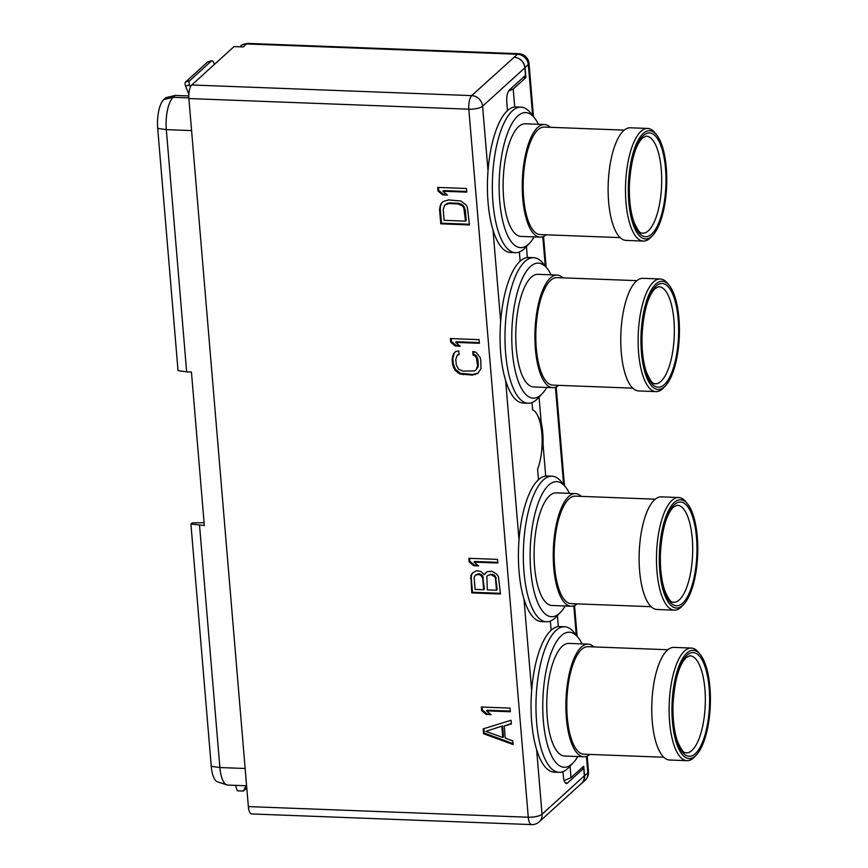 <?xml version="1.0" encoding="UTF-8"?>
<svg xmlns="http://www.w3.org/2000/svg" width="868" height="868" viewBox="0 0 868 868"><rect width="100%" height="100%" fill="white"/><g stroke="black" fill="none" stroke-linecap="round" stroke-linejoin="round"><path stroke-width="1.3" d="M523.209 77.436L525.878 77.534L525.064 67.823L529.024 63.548A10.752 10.752 0 0 0 518.728 53.707L517.458 54.25L246.523 43.942A9.624 8.506 -132.2 0 0 240.827 45.95C241.196 44.897 243.517 44.051 247.792 43.4A10.752 3.797 92.2 0 0 246.523 43.942L243.224 46.937L234.045 46.59L191.752 84.977L471.682 95.621C469.479 98.279 468.514 102.804 468.818 109.194L528.276 817.233L248.346 806.589L188.888 98.551A10.752 3.797 -87.8 0 1 191.752 84.977M546.797 387.454A67.574 23.881 -87.8 0 1 542.413 393.497A67.574 23.881 -87.8 0 1 541.155 394.745A67.574 23.881 92.2 0 1 512.38 351.876A67.574 23.881 92.2 0 1 530.391 266.541A67.574 23.881 -87.8 0 1 547.165 268.472L543.14 263.438A72.836 25.747 -87.8 0 0 533.625 257.677A72.836 25.747 -87.8 0 0 525.053 261.355A72.836 25.747 92.2 0 0 505.024 341.558A72.836 25.747 92.2 0 0 528.08 403.229L523.165 403.045A72.836 25.747 -87.8 0 1 505.621 380.52L519.01 539.929A72.836 25.747 92.2 0 0 523.979 599.05L531.65 690.472A72.836 25.747 92.2 0 0 536.619 749.594L542.044 814.238C539.191 816.267 534.601 817.265 528.276 817.233A10.752 3.797 -87.8 0 0 531.585 824.6L251.655 813.956A10.752 3.797 -87.8 0 1 248.346 806.589M525.064 67.823A10.752 9.505 -132.2 0 0 514.16 57.245L471.682 95.621A10.752 9.505 47.8 0 1 482.586 106.2L488.022 170.855A72.836 25.747 -87.8 0 1 507.487 110.627A72.836 25.747 -87.8 0 1 514.312 107.046L514.713 107.024A72.836 25.747 -87.8 0 1 516.254 106.948L520.974 107.133A72.836 25.747 -87.8 0 1 530.5 112.894L534.525 117.929A67.574 23.881 -87.8 0 1 538.442 124.287M513.975 57.234A10.752 9.505 -132.2 0 1 524.88 67.812L525.509 75.342L509.375 89.979A9.722 3.439 -87.8 0 0 506.793 102.261L507.487 110.627M520.974 107.133A72.836 25.747 -87.8 0 0 512.413 110.811A72.836 25.747 92.2 0 0 492.384 191.025A72.836 25.747 92.2 0 0 515.44 252.696A72.836 25.747 92.2 0 0 524.012 249.007A72.836 25.747 -87.8 0 0 525.368 247.662L529.773 242.953A67.574 23.881 -87.8 0 1 528.514 244.201A67.574 23.881 92.2 0 1 499.74 201.333A67.574 23.881 92.2 0 1 517.751 115.997A67.574 23.881 -87.8 0 1 534.525 117.929M488.022 170.855A72.836 25.747 92.2 0 0 492.981 229.977L500.662 321.399A72.836 25.747 -87.8 0 1 520.127 261.17A72.836 25.747 -87.8 0 1 526.952 257.59L527.353 257.568A72.836 25.747 -87.8 0 1 528.894 257.492L533.625 257.677M515.44 252.696L510.525 252.501A72.836 25.747 -87.8 0 1 492.981 229.977M519.357 252.002L520.127 261.17M562.996 771.619L563.43 776.795A9.722 3.439 -87.8 0 0 566.424 783.457A9.722 3.439 -87.8 0 0 567.574 782.969L583.697 768.321L584.327 775.851A10.752 9.505 47.8 0 1 581.506 783.435L539.223 821.822A10.752 9.505 47.8 0 0 542.044 814.238L584.327 775.851M550.355 621.076L551.126 630.244A72.836 25.747 -87.8 0 1 557.95 626.663L558.352 626.642A72.836 25.747 -87.8 0 1 559.882 626.566L564.612 626.75A72.836 25.747 -87.8 0 1 574.128 632.512L578.164 637.546A67.574 23.881 -87.8 0 1 582.081 643.904M532.008 402.546L532.616 409.891A34.807 12.304 -87.8 0 1 541.838 433.414A34.807 12.304 -87.8 0 1 537.596 469.165L538.486 479.7A72.836 25.747 -87.8 0 1 545.31 476.12L545.712 476.098A72.836 25.747 -87.8 0 1 547.241 476.022L551.972 476.206A72.836 25.747 -87.8 0 1 561.487 481.968L565.524 487.002A67.574 23.881 -87.8 0 1 569.43 493.36M519.01 539.929A72.836 25.747 -87.8 0 1 538.486 479.7M528.08 403.229A72.836 25.747 92.2 0 0 536.652 399.551A72.836 25.747 -87.8 0 0 538.008 398.206L542.413 393.497M500.662 321.399A72.836 25.747 92.2 0 0 505.621 380.52M551.972 476.206A72.836 25.747 -87.8 0 0 543.401 479.885A72.836 25.747 92.2 0 0 523.371 560.099A72.836 25.747 92.2 0 0 546.439 621.759A72.836 25.747 92.2 0 0 554.999 618.081A72.836 25.747 -87.8 0 0 556.355 616.736L560.761 612.027A67.574 23.881 -87.8 0 1 559.502 613.275A67.574 23.881 92.2 0 1 530.728 570.406A67.574 23.881 92.2 0 1 548.739 485.071A67.574 23.881 -87.8 0 1 565.524 487.002M546.439 621.759L541.513 621.575A72.836 25.747 -87.8 0 1 523.979 599.05M531.65 690.472A72.836 25.747 -87.8 0 1 551.126 630.244M564.612 626.75A72.836 25.747 -87.8 0 0 556.041 630.428A72.836 25.747 92.2 0 0 536.012 710.632A72.836 25.747 92.2 0 0 559.079 772.303A72.836 25.747 92.2 0 0 567.65 768.625A72.836 25.747 -87.8 0 0 569.007 767.279L573.401 762.571A67.574 23.881 -87.8 0 1 572.142 763.818A67.574 23.881 92.2 0 1 543.368 720.95A67.574 23.881 92.2 0 1 561.379 635.615A67.574 23.881 -87.8 0 1 578.164 637.546M559.079 772.303L554.153 772.119A72.836 25.747 -87.8 0 1 536.619 749.594M581.408 768.234L583.697 768.321M580.497 784.346A10.752 9.505 -132.2 0 0 581.701 783.435A10.752 9.505 -132.2 0 0 584.522 775.862L583.708 766.151L571.025 777.652L570.059 766.151M190.396 87.039L189.582 84.934A3.32 1.421 73.9 0 1 189.549 80.854L211.521 60.901A3.32 1.421 73.9 0 1 211.781 60.749A3.32 1.421 73.9 0 1 213.853 62.897L214.429 64.384M191.578 130.591L166.32 129.625L157.694 128.399L178.038 370.625L186.653 371.851L166.32 129.625A25.595 9.049 -87.8 0 1 173.133 97.303L175.195 95.437L188.79 95.947M157.694 128.399A22.85 8.072 -87.8 0 1 163.781 99.538L165.842 97.672L175.195 95.437M186.653 371.851L191.437 372.036L204.327 525.487L190.917 524.088L192.197 522.927L204.088 522.688M246.599 785.79L227.774 785.073A25.595 9.049 -87.8 0 1 226.863 784.9A25.595 9.049 -87.8 0 1 219.886 767.54L199.542 525.314M226.863 784.9L217.488 781.818A22.85 8.072 -87.8 0 1 211.26 766.314L190.917 524.088M188.844 94.417L185.6 86.084A3.32 1.421 -106.1 0 1 185.568 82.004L207.539 62.051A3.32 1.421 -106.1 0 1 207.799 61.899A3.32 1.421 -106.1 0 1 208.103 61.888M564.135 780.625L571.025 777.652M558.352 626.642L557.419 615.607M545.712 476.098L543.021 444.177A36.857 13.031 92.2 0 0 541.209 422.532L539.071 397.077M527.353 257.568L526.431 246.534M514.713 107.024L513.205 89.046L525.878 77.534M508.529 91.097L513.205 89.046M588.482 771.587L587.82 772.867A10.752 9.505 47.8 0 1 584.999 780.44A10.752 10.752 0 0 0 588.482 771.587L587.18 756.061M453.508 353.797L452.13 359.189L452.586 364.658L454.875 370.191L460.073 374.021L472.344 375.084L477.682 373.479L480.948 368.759L480.839 360.285L479.971 357.225L475.903 352.234L472.8 351.507L473.103 355.153L474.991 355.826L476.358 357.692L477.639 365.612L476.163 369.79L474.427 370.929L462.872 371.092L458.445 369.117L456.253 364.799L455.798 359.33L457.273 355.153L459.053 354.611L458.749 350.976L455.743 351.464L453.508 353.797L454.214 353.157L452.836 358.549L453.302 364.007L455.591 369.54L460.778 373.37L473.049 374.444L478.225 372.914M484.225 574.616L480.915 571.459L476.586 570.688L472.517 572.956L470.89 575.321L471.758 592.898L500.467 593.994L498.373 576.363L496.344 573.867L491.863 571.274L487.024 571.697L484.225 574.616L485.375 572.945M483.172 728.87L483.584 733.731L513.107 744.538L512.804 740.892L505.263 738.18L504.243 726.039L511.371 723.89L511.068 720.256L483.172 728.87M439.544 209.253L440.76 223.825L469.469 224.921L467.385 207.289L465.964 204.815L460.767 200.985L448.496 199.911L443.157 201.528L440.911 203.861L439.544 209.253L440.25 208.613L441.476 223.184L469.414 224.248M466.42 188.497L437.7 187.401L438.014 191.047L442.593 194.844L447.476 195.04L442.897 191.231L466.724 192.132L466.42 188.497M479.103 339.648L450.394 338.553L450.698 342.198L455.288 345.996L460.17 346.191L455.591 342.383L479.418 343.283L479.103 339.648M497.559 559.393L468.85 558.298L469.154 561.943L473.733 565.741L478.626 565.925L474.047 562.128L497.863 563.028L497.559 559.393M510.048 708.114L481.339 707.019L481.642 710.664L486.221 714.462L491.114 714.657L486.536 710.849L510.351 711.749L510.048 708.114M452.488 356.184L453.194 355.533M455.852 351.442L454.214 353.157M457.273 355.153L459.02 354.198M476.163 369.79L477.226 368.01M477.639 365.612L478.344 364.961L477.932 367.37M477.172 360.144L477.888 359.504L478.344 364.961M476.358 357.692L477.075 357.052L477.888 359.504M474.991 355.826L475.697 355.186L477.075 357.052M473.103 355.153L473.809 354.502L475.697 355.186M473.57 351.692L473.809 354.502M475.349 374.596L476.055 373.956M472.344 375.084L473.049 374.444M463.176 374.737L463.892 374.097M460.073 374.021L460.778 373.37M457.523 372.708L458.239 372.068M454.875 370.191L455.591 369.54M453.454 367.717L454.159 367.066M452.586 364.658L453.302 364.007M452.13 359.189L452.836 358.549M471.758 592.898L472.463 592.258L500.413 593.321M470.532 578.327L471.237 577.687L472.463 592.258M470.89 575.321L471.595 574.67L471.237 577.687M473.071 572.544L471.595 574.67M475.718 574.898L479.44 573.759L482.641 575.701L484.377 589.079L483.671 589.719L475.111 589.394L474.145 577.86L474.601 576.059L477.509 574.356L480.612 575.083L482.695 578.186L483.671 589.719M487.935 575.365L492.264 574.247L495.476 576.189L497.201 589.567L496.496 590.207L487.328 589.86L486.818 576.526L487.935 575.365L492.264 574.247M477.509 574.356L478.214 573.715M478.724 574.41L479.44 573.759M480.612 575.083L481.317 574.442M481.935 576.341L482.641 575.701M482.695 578.186L483.411 577.545M489.726 574.822L490.431 574.182M491.559 574.898L494.76 576.829L495.53 578.674L496.496 590.207M493.436 575.571L494.152 574.931M494.76 576.829L495.476 576.189M495.53 578.674L496.236 578.034M483.921 728.643L484.29 733.08L513.031 743.605M483.584 733.731L484.29 733.08M504.243 726.039L511.339 723.478M485.82 731.388L502.561 725.908L503.483 736.845L502.767 737.485L485.82 731.388L502.561 725.908M501.856 726.559L502.767 737.485M440.76 223.825L441.476 223.184M439.892 206.248L440.608 205.597L440.25 208.613M440.911 203.861L441.628 203.221L440.608 205.597M443.32 201.441L441.628 203.221M444.676 205.217L447.118 203.427L449.515 202.917L458.673 203.264L463.1 205.249L465.291 209.568L466.214 220.494L465.498 221.134L444.123 220.32L443.201 209.394L444.676 205.217L448.799 203.557L457.968 203.904L462.394 205.89L463.772 207.756L465.498 221.134M446.412 204.067L447.118 203.427M448.799 203.557L449.515 202.917M457.968 203.904L458.673 203.264M460.463 204.609L461.168 203.958M462.394 205.89L463.1 205.249M463.772 207.756L464.478 207.116M464.586 210.208L465.291 209.568M442.897 191.231L443.602 190.591L466.669 191.459M442.593 194.844L443.298 194.204L446.629 194.334M438.014 191.047L438.72 190.407L443.298 194.204M438.47 187.434L438.72 190.407M455.591 342.383L456.297 341.742L479.353 342.61M455.288 345.996L455.993 345.356L459.324 345.486M450.698 342.198L451.414 341.547L455.993 345.356M451.165 338.585L451.414 341.547M474.047 562.128L474.753 561.477L497.809 562.355M473.733 565.741L474.449 565.101L477.78 565.231M469.154 561.943L469.859 561.292L474.449 565.101M469.61 558.33L469.859 561.292M486.536 710.849L487.241 710.208L510.297 711.076M486.221 714.462L486.937 713.821L490.268 713.952M481.642 710.664L482.348 710.013L486.937 713.821M482.098 707.051L482.348 710.013M541.665 450.969L543.021 444.177M541.209 422.532L537.596 415.436M669.315 285.539A54.163 19.139 -87.8 0 0 655.872 283.999A54.163 19.139 92.2 0 0 641.43 352.397A54.163 19.139 92.2 0 0 664.497 386.748A54.163 19.139 -87.8 0 0 665.506 385.75L663.673 387.714A56.355 19.921 -87.8 0 1 662.62 388.755A56.355 19.921 92.2 0 1 655.991 391.609L638.631 390.947A56.355 19.921 92.2 0 1 620.794 343.229A56.355 19.921 92.2 0 1 636.287 281.178A56.355 19.921 -87.8 0 1 642.917 278.324L660.277 278.986A56.355 19.921 -87.8 0 1 667.644 283.445L669.315 285.539A54.163 19.139 -87.8 0 1 679.318 336.1A54.163 19.139 -87.8 0 1 665.506 385.75M660.277 278.986A56.355 19.921 -87.8 0 0 653.647 281.84A56.355 19.921 92.2 0 0 638.154 343.891A56.355 19.921 92.2 0 0 655.991 391.609M636.895 280.657L556.952 277.619A53.794 19.009 -87.8 0 0 550.627 280.342A53.794 19.009 92.2 0 0 535.838 339.572A53.794 19.009 92.2 0 0 552.873 385.121L632.805 388.159M562.887 277.847A56.355 19.921 -87.8 0 0 557.05 275.058A56.355 19.921 -87.8 0 0 550.42 277.912A56.355 19.921 92.2 0 0 534.927 339.963A56.355 19.921 92.2 0 0 552.775 387.681A56.355 19.921 92.2 0 0 558.797 385.349M557.05 275.058L537.91 274.331A56.355 19.921 -87.8 0 0 531.281 277.185A56.355 19.921 92.2 0 0 515.787 339.236A56.355 19.921 92.2 0 0 533.625 386.954L552.775 387.681M547.165 268.472A67.574 23.881 -87.8 0 1 551.082 274.831M534.156 236.91A67.574 23.881 -87.8 0 1 529.773 242.953M544.41 124.515A56.355 19.921 -87.8 0 0 537.78 127.368A56.355 19.921 92.2 0 0 522.286 189.419A56.355 19.921 92.2 0 0 540.124 237.138L520.984 236.411A56.355 19.921 92.2 0 1 503.147 188.692A56.355 19.921 92.2 0 1 518.641 126.641A56.355 19.921 -87.8 0 1 525.27 123.788L544.41 124.515A56.355 19.921 -87.8 0 1 550.247 127.303M540.124 237.138A56.355 19.921 92.2 0 0 546.156 234.805M620.164 237.615L540.221 234.577A53.794 19.009 92.2 0 1 523.198 189.029A53.794 19.009 92.2 0 1 537.986 129.799A53.794 19.009 -87.8 0 1 544.312 127.075L624.244 130.113M647.636 128.442A56.355 19.921 -87.8 0 0 641.007 131.296A56.355 19.921 92.2 0 0 625.513 193.347A56.355 19.921 92.2 0 0 643.351 241.065L625.991 240.403A56.355 19.921 92.2 0 1 608.153 192.685A56.355 19.921 92.2 0 1 623.647 130.634A56.355 19.921 -87.8 0 1 630.276 127.78L647.636 128.442A56.355 19.921 -87.8 0 1 655.004 132.902L656.675 134.996A54.163 19.139 -87.8 0 1 666.667 185.557A54.163 19.139 -87.8 0 1 652.866 235.217A54.163 19.139 -87.8 0 1 651.857 236.204A54.163 19.139 92.2 0 1 628.79 201.853A54.163 19.139 92.2 0 1 643.231 133.455A54.163 19.139 -87.8 0 1 656.675 134.996M652.866 235.217L651.033 237.17A56.355 19.921 -87.8 0 1 649.98 238.212A56.355 19.921 92.2 0 1 643.351 241.065M565.155 605.983A67.574 23.881 -87.8 0 1 560.761 612.027M575.408 493.588A56.355 19.921 -87.8 0 0 568.779 496.442A56.355 19.921 92.2 0 0 553.274 558.493A56.355 19.921 92.2 0 0 571.122 606.211L551.983 605.484A56.355 19.921 92.2 0 1 534.135 557.766A56.355 19.921 92.2 0 1 549.628 495.715A56.355 19.921 -87.8 0 1 556.269 492.861L575.408 493.588A56.355 19.921 -87.8 0 1 581.235 496.377M571.122 606.211A56.355 19.921 92.2 0 0 577.144 603.878M651.152 606.689L571.22 603.651A53.794 19.009 92.2 0 1 554.185 558.102A53.794 19.009 92.2 0 1 568.974 498.872A53.794 19.009 -87.8 0 1 575.31 496.149L655.242 499.187M678.624 497.516A56.355 19.921 -87.8 0 0 671.995 500.369A56.355 19.921 92.2 0 0 656.501 562.421A56.355 19.921 92.2 0 0 674.349 610.139L656.989 609.477A56.355 19.921 92.2 0 1 639.141 561.759A56.355 19.921 92.2 0 1 654.635 499.708A56.355 19.921 -87.8 0 1 661.264 496.854L678.624 497.516A56.355 19.921 -87.8 0 1 685.991 501.975L687.673 504.069A54.163 19.139 -87.8 0 1 697.666 554.63A54.163 19.139 -87.8 0 1 683.854 604.291A54.163 19.139 -87.8 0 1 682.845 605.278A54.163 19.139 92.2 0 1 659.788 570.927A54.163 19.139 92.2 0 1 674.219 502.529A54.163 19.139 -87.8 0 1 687.673 504.069M683.854 604.291L682.02 606.244A56.355 19.921 -87.8 0 1 680.979 607.285A56.355 19.921 92.2 0 1 674.349 610.139M577.795 756.527A67.574 23.881 -87.8 0 1 573.401 762.571M588.048 644.132A56.355 19.921 -87.8 0 0 581.419 646.985A56.355 19.921 92.2 0 0 565.925 709.037A56.355 19.921 92.2 0 0 583.763 756.755L564.623 756.028A56.355 19.921 92.2 0 1 546.775 708.31A56.355 19.921 92.2 0 1 562.28 646.259A56.355 19.921 -87.8 0 1 568.909 643.405L588.048 644.132A56.355 19.921 -87.8 0 1 593.875 646.92M583.763 756.755A56.355 19.921 92.2 0 0 589.795 754.422M663.792 757.232L583.86 754.194A53.794 19.009 92.2 0 1 566.826 708.646A53.794 19.009 92.2 0 1 581.614 649.416A53.794 19.009 -87.8 0 1 587.951 646.693L667.883 649.731M691.264 648.06A56.355 19.921 -87.8 0 0 684.635 650.913A56.355 19.921 92.2 0 0 669.141 712.964A56.355 19.921 92.2 0 0 686.989 760.683L669.629 760.021A56.355 19.921 92.2 0 1 651.781 712.303A56.355 19.921 92.2 0 1 667.275 650.251A56.355 19.921 -87.8 0 1 673.904 647.398L691.264 648.06A56.355 19.921 -87.8 0 1 698.631 652.519L700.313 654.613A54.163 19.139 -87.8 0 1 710.306 705.174A54.163 19.139 -87.8 0 1 696.494 754.824A54.163 19.139 -87.8 0 1 695.496 755.822A54.163 19.139 92.2 0 1 672.429 721.471A54.163 19.139 92.2 0 1 686.859 653.072A54.163 19.139 -87.8 0 1 700.313 654.613M696.494 754.824L694.66 756.788A56.355 19.921 -87.8 0 1 693.619 757.829A56.355 19.921 92.2 0 1 686.989 760.683M246.783 787.981L243.431 791.03L246.035 785.768M235.445 785.366L237.311 790.791L243.431 791.03M514.16 57.245L517.458 54.25A10.752 9.505 47.8 0 1 528.362 64.829L532.626 115.552M524.88 67.812L482.586 106.2A10.752 3.288 175.2 0 1 468.818 109.194L188.888 98.551M565.328 782.882L567.574 782.969M188.844 97.9L173.133 97.303L163.781 99.538M245.145 768.495L219.886 767.54L211.26 766.314M207.539 62.051L211.521 60.901M185.568 82.004L189.549 80.854M185.6 86.084L189.582 84.934M573.791 605.81L576.254 635.17M555.444 387.28L563.614 484.626M542.804 236.736L545.267 266.096M586.432 756.354L587.82 772.867L584.522 775.862M660.949 381.356A48.586 17.176 92.2 0 0 674.317 327.844A48.586 17.176 92.2 0 0 658.931 286.7L655.177 288.469C647.929 295.934 643.546 311.525 642.049 335.243C641.647 349.956 643.123 362.26 646.454 372.166C653.224 387.562 654.548 382.528 655.231 383.808A48.586 17.176 92.2 0 0 660.949 381.356M664.324 384.611A51.906 18.347 92.2 0 0 678.158 319.055A51.906 18.347 92.2 0 0 656.045 286.136A51.906 18.347 92.2 0 0 642.212 351.692A51.906 18.347 92.2 0 0 664.324 384.611M643.405 135.592A51.906 18.347 92.2 0 0 629.571 201.148A51.906 18.347 92.2 0 0 651.673 234.067A51.906 18.347 92.2 0 0 665.517 168.511A51.906 18.347 92.2 0 0 643.405 135.592M642.591 233.264A48.586 17.176 92.2 0 0 648.309 230.812A48.586 17.176 92.2 0 0 661.676 177.3A48.586 17.176 92.2 0 0 646.291 136.157L642.537 137.925C635.289 145.39 630.906 160.981 629.398 184.71C629.007 199.412 630.483 211.716 633.814 221.622C640.584 237.018 641.908 231.995 642.591 233.264M674.403 504.666A51.906 18.347 92.2 0 0 660.559 570.222A51.906 18.347 92.2 0 0 682.671 603.141A51.906 18.347 92.2 0 0 696.505 537.585A51.906 18.347 92.2 0 0 674.403 504.666M673.59 602.338A48.586 17.176 92.2 0 0 679.308 599.886A48.586 17.176 92.2 0 0 692.664 546.373A48.586 17.176 92.2 0 0 677.279 505.23L673.525 506.999C666.277 514.464 661.893 530.055 660.396 553.784C660.005 568.486 661.47 580.79 664.801 590.696C671.572 606.092 672.895 601.068 673.59 602.338M687.044 655.199A51.906 18.347 92.2 0 0 673.21 720.755A51.906 18.347 92.2 0 0 695.311 753.684A51.906 18.347 92.2 0 0 709.145 688.129A51.906 18.347 92.2 0 0 687.044 655.199M686.23 752.881A48.586 17.176 92.2 0 0 691.948 750.419A48.586 17.176 92.2 0 0 705.304 696.917A48.586 17.176 92.2 0 0 689.919 655.774L686.165 657.543C678.917 665.007 674.544 680.599 673.036 704.317C672.646 719.029 674.11 731.333 677.441 741.239C684.212 756.636 685.546 751.601 686.23 752.881M207.799 61.899L211.781 60.749M529.024 63.548L533.484 116.627M543.542 236.443L546.124 267.17M556.182 386.987L564.471 485.7M574.54 605.517L577.122 636.244M247.792 43.4L518.728 53.707M240.827 45.95L239.872 46.807M531.585 824.6A10.752 10.752 0 0 0 539.223 821.822M581.701 783.435L584.999 780.44"/></g></svg>
